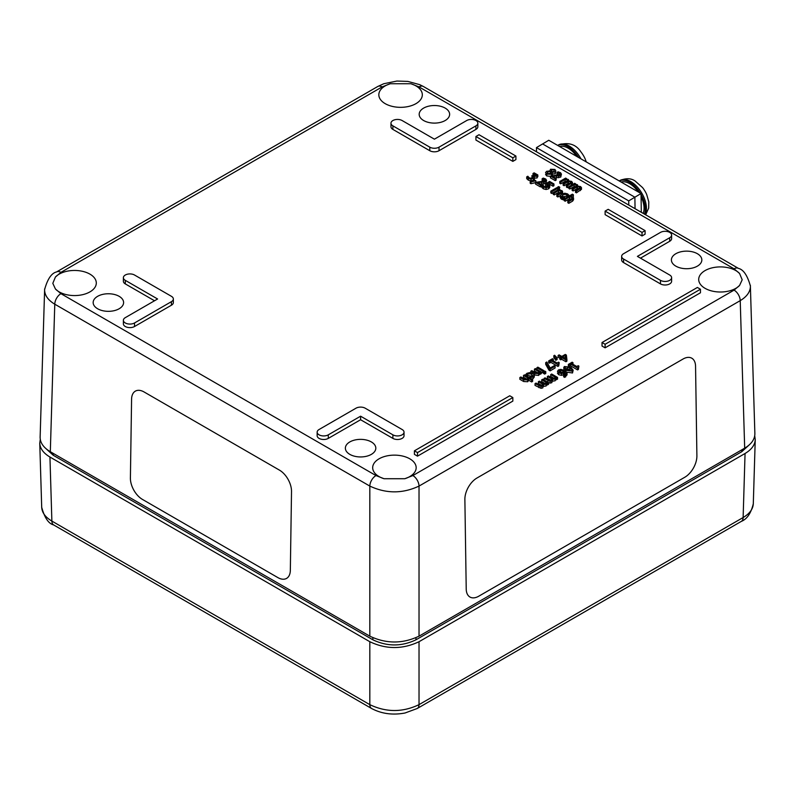 <?xml version="1.0" encoding="UTF-8"?>
<svg xmlns="http://www.w3.org/2000/svg" width="795" height="795" viewBox="0 0 795 795"><rect width="100%" height="100%" fill="white"/><g stroke="black" fill="none" stroke-linecap="round" stroke-linejoin="round"><path stroke-width="1.19" d="M691.72 358.167A17.401 10.216 -60.9 0 1 695.555 366.257L696.897 455.813A17.401 10.216 -60.9 0 1 684.813 477.239L478.729 596.22A17.401 10.216 -60.9 0 1 470.054 597.085A17.401 10.216 -60.9 0 1 466.218 588.996L464.876 499.439A17.401 10.216 -60.9 0 1 476.97 478.014L683.034 359.032A17.401 10.216 -60.9 0 1 691.72 358.167A17.401 10.216 -60.9 0 1 695.555 366.266L696.897 455.813A17.401 10.216 -60.9 0 1 684.803 477.239L478.739 596.22A17.401 10.216 -60.9 0 1 470.054 597.085M279.423 470.113A17.401 10.216 60.9 0 1 291.517 491.539L290.334 570.343A17.401 10.216 60.9 0 1 286.498 578.442A17.401 10.216 60.9 0 1 277.813 577.568L142.484 499.439A17.401 10.216 60.9 0 1 130.4 478.004L131.582 399.199A17.401 10.216 60.9 0 1 135.408 391.11A17.401 10.216 60.9 0 1 144.094 391.975L279.423 470.113M286.498 578.442A17.401 10.216 60.9 0 1 277.823 577.568L142.484 499.439A17.401 10.216 60.9 0 1 130.4 478.004L131.582 399.209A17.401 10.216 60.9 0 1 135.418 391.11M748.9 445.2L741.765 451.709L415.954 639.816C401.604 646.633 387.245 646.633 372.895 639.816L53.235 455.257L46.1 448.758M44.639 288.883L40.128 437.151C40.128 442.795 43.526 447.645 50.314 451.709L369.824 636.169C386.221 643.92 402.628 643.92 419.025 636.169L744.686 448.161C751.474 444.097 754.872 439.247 754.872 433.603L750.361 285.335M44.59 289.589L44.59 289.618C44.6 295.253 47.998 300.113 54.776 304.197L369.824 486.083C386.221 493.765 402.628 493.765 419.025 486.083L740.225 300.639C747.002 296.555 750.4 291.695 750.41 286.061M390.206 83.743L410.945 83.743A21.753 12.561 180 0 1 422.314 95.092A21.753 12.561 180 0 1 400.581 107.335A21.753 12.561 180 0 1 378.837 95.092A21.753 12.561 180 0 1 390.206 83.743L382.127 86.913A8.695 5.018 60 0 0 377.774 86.486A8.695 5.018 60 0 0 377.744 86.506M739.569 273.48L742.192 279.78L739.569 285.445A21.753 12.561 180 0 1 715.361 291.666A21.753 12.561 180 0 1 698.706 279.77A21.753 12.561 180 0 1 714.844 267.329A21.753 12.561 180 0 1 739.569 273.48L734.073 268.809A8.695 5.018 -60 0 1 738.426 268.372A8.695 5.018 -60 0 1 738.446 268.392A8.695 5.018 -60 0 1 738.535 268.442M55.431 288.992L52.808 283.338L55.431 277.028A21.753 12.561 180 0 1 80.156 270.876A21.753 12.561 180 0 1 96.294 283.318A21.753 12.561 180 0 1 79.639 295.223A21.753 12.561 180 0 1 55.431 288.992L60.927 293.663A8.695 5.018 -60 0 0 54.776 304.197L50.314 451.709M404.794 478.729L384.055 478.729A21.753 12.561 180 0 1 372.686 467.997A21.753 12.561 180 0 1 394.419 455.137A21.753 12.561 180 0 1 416.163 467.997A21.753 12.561 180 0 1 404.794 478.729L412.873 475.559A8.695 5.018 60 0 1 419.025 486.083L419.025 636.169M423.646 120.532A15.224 8.785 180 0 1 419.184 114.321A15.224 8.785 180 0 1 428.584 106.192A15.224 8.785 180 0 1 445.17 108.1A15.224 8.785 180 0 1 449.632 114.321A15.224 8.785 180 0 1 440.231 122.44A15.224 8.785 180 0 1 423.646 120.532M349.83 454.372A15.224 8.785 180 0 1 345.368 448.151A15.224 8.785 180 0 1 354.769 440.033A15.224 8.785 180 0 1 371.354 441.941A15.224 8.785 180 0 1 375.816 448.151A15.224 8.785 180 0 1 366.416 456.28A15.224 8.785 180 0 1 349.83 454.372M675.849 266.146A15.224 8.785 180 0 1 671.397 259.925A15.224 8.785 180 0 1 680.788 251.806A15.224 8.785 180 0 1 697.384 253.714A15.224 8.785 180 0 1 701.836 259.925A15.224 8.785 180 0 1 692.445 268.044A15.224 8.785 180 0 1 675.849 266.146M97.616 308.758A15.224 8.785 180 0 1 93.164 302.547A15.224 8.785 180 0 1 102.555 294.428A15.224 8.785 180 0 1 119.151 296.326A15.224 8.785 180 0 1 123.603 302.547A15.224 8.785 180 0 1 114.212 310.666A15.224 8.785 180 0 1 97.616 308.758M477.845 123.195L477.845 126.743A6.529 3.766 180 0 1 475.927 129.406L439.019 150.722A6.529 3.766 180 0 1 429.797 150.722L392.889 129.406A6.529 3.766 180 0 1 390.971 126.743L390.971 123.195A6.529 3.766 180 0 1 395.006 119.717A6.529 3.766 180 0 1 402.111 120.532L434.408 139.175L466.705 120.532A6.529 3.766 180 0 1 473.81 119.717A6.529 3.766 180 0 1 477.845 123.195A6.529 3.766 180 0 1 475.927 125.858L439.019 147.164A6.529 3.766 180 0 1 429.797 147.164L392.889 125.858A6.529 3.766 180 0 1 390.971 123.195M173.35 298.99L173.35 302.547A6.529 3.766 180 0 1 171.432 305.21L134.524 326.516A6.529 3.766 180 0 1 127.419 327.331A6.529 3.766 180 0 1 123.384 323.853L123.384 320.305A6.529 3.766 180 0 1 125.302 317.642L157.599 298.99L125.302 280.347A6.529 3.766 180 0 1 123.384 277.684A6.529 3.766 180 0 1 127.419 274.205A6.529 3.766 180 0 1 134.524 275.02L171.432 296.326A6.529 3.766 180 0 1 173.35 298.99A6.529 3.766 180 0 1 171.432 301.653L134.524 322.969A6.529 3.766 180 0 1 127.419 323.784A6.529 3.766 180 0 1 123.384 320.305M154.518 300.768L125.302 283.904A6.529 3.766 180 0 1 123.384 281.241L123.384 277.684M700.455 289.231L700.455 292.779L605.114 347.822L602.034 346.054L602.034 342.496L697.384 287.452L700.455 289.231L605.114 344.275L602.034 342.496M515.915 156.049L515.915 159.596L512.835 161.375L475.927 140.069L475.927 136.511L479.007 134.733L515.915 156.049L512.835 157.817L475.927 136.511M645.093 230.63L645.093 234.177L642.022 235.956L605.114 214.65L605.114 211.092L608.185 209.323L645.093 230.63L642.022 232.408L605.114 211.092M512.835 397.55L512.835 401.097L417.494 456.151L414.414 454.372L414.414 450.825L509.764 395.771L512.835 397.55L417.494 452.594L414.414 450.825M671.616 277.684L671.616 281.241A6.529 3.766 180 0 1 667.581 284.719A6.529 3.766 180 0 1 660.476 283.904L623.568 262.589A6.529 3.766 180 0 1 621.65 259.925L621.65 256.378A6.529 3.766 180 0 1 623.568 253.714L660.476 232.408A6.529 3.766 180 0 1 667.581 231.583A6.529 3.766 180 0 1 671.616 235.072A6.529 3.766 180 0 1 669.698 237.735L637.401 256.378L669.698 275.02A6.529 3.766 180 0 1 671.616 277.684A6.529 3.766 180 0 1 667.581 281.162A6.529 3.766 180 0 1 660.476 280.347L623.568 259.041A6.529 3.766 180 0 1 621.65 256.378M671.616 235.072L671.616 238.619A6.529 3.766 180 0 1 669.698 241.283L640.482 258.156M404.029 432.172L404.029 435.73A6.529 3.766 180 0 1 399.994 439.208A6.529 3.766 180 0 1 392.889 438.393L360.592 419.74L328.295 438.393A6.529 3.766 180 0 1 321.19 439.208A6.529 3.766 180 0 1 317.155 435.73L317.155 432.172A6.529 3.766 180 0 1 319.073 429.509L355.981 408.203A6.529 3.766 180 0 1 365.203 408.203L402.111 429.509A6.529 3.766 180 0 1 404.029 432.172A6.529 3.766 180 0 1 399.994 435.65A6.529 3.766 180 0 1 392.889 434.835L360.592 416.192L328.295 434.835A6.529 3.766 180 0 1 321.19 435.65A6.529 3.766 180 0 1 317.155 432.172M567.69 197.538L566.696 196.166L562.234 196.902M564.202 199.615L561.439 199.217L560.217 197.637L560.217 195.908M562.602 191.615L562.055 190.681L559.451 190.124L560.107 189.747L559.124 189.18L553.26 192.559L554.244 193.125L558.627 190.601L560.853 191.068L561.34 191.853L556.868 194.646L557.861 195.222L561.668 193.016L562.602 191.615L562.552 193.742M560.296 195.58L557.861 196.991L556.868 196.425L556.868 194.646M560.853 192.847L558.627 192.38L554.244 194.904L553.26 194.338L553.26 192.559M558.557 189.498L557.673 188.991M559.74 187.222L558.617 186.577L557.593 187.173L558.716 187.819L559.74 187.222L559.273 189.27M553.26 192.658L551.809 193.503L550.816 192.927L550.816 191.158L551.809 191.724L557.673 188.336L556.679 187.769L550.816 191.158M553.936 183.933L549.653 181.459L545.628 183.784L548.282 185.513L547.596 186.418L544.327 186.547L542.906 184.987L541.802 185.623L543.402 187.064L546.086 187.729L548.659 187.034L549.733 185.483L547.666 183.774L549.743 182.572L553.022 184.46L553.936 183.933L553.936 185.712L553.022 186.239L549.743 184.351L549.146 184.688M541.802 185.623L541.802 187.401L543.402 188.832L546.086 189.498L548.659 188.812L549.752 187.372L549.733 185.483M547.536 186.457L545.628 185.563L545.628 183.784M546.592 180.405L545.718 178.994L543.243 178.11L542.13 178.756L544.734 179.471L545.38 180.207L544.784 181.002L535.572 182.353L540.391 185.136L541.296 184.609L537.46 182.393L543.929 182.254L545.897 181.578L546.592 180.405L545.897 183.357L540.59 184.202M541.296 184.609L541.296 186.388L540.391 186.905L535.572 184.132L535.572 182.353M544.734 181.25L542.13 180.535L542.13 178.756M535.572 182.641L530.961 183.705L530.195 183.267L530.195 181.489L530.961 181.936L535.87 180.793L534.558 180.038L530.195 181.489M532.342 177.871L531.795 175.774L533.147 176.937M535.641 176.003L532.998 175.268L532.998 173.489L536.347 174.91L535.909 175.635L531.795 175.774M533.892 178.14L537.082 177.961L537.827 174.95L534.111 172.853L532.998 173.489M533.137 177.007L530.831 178.249L529.202 177.822L527.82 176.232L526.707 176.868L526.707 178.646L528.367 180.157L531.01 180.853L533.465 180.227L534.359 179.104L533.813 176.411L537.082 176.192L537.827 174.95M581.473 189.309L576.435 192.867L575.451 192.291L575.451 190.522L576.435 191.088L581.473 187.57L581.473 189.349M579.555 188.783L577.458 188.415L573.115 190.949L572.122 190.373L572.122 188.604L573.115 189.17L577.458 186.646L579.555 187.014L579.962 187.719L575.451 190.522M576.226 186.865L574.169 186.497L569.786 189.031L568.803 188.455L568.803 186.686L569.786 187.252L574.169 184.718L576.226 185.096L576.643 185.801L572.122 188.604M572.45 184.092L572.062 184.798M568.803 186.855L567.411 187.66L566.428 187.083L566.428 185.314L567.411 185.881L572.45 182.363L572.45 184.142M570.532 183.575L568.435 183.208L564.092 185.742L563.098 185.165L563.098 183.397L564.092 183.963L568.435 181.429L570.532 181.807L570.939 182.512L566.428 185.314M567.203 181.658L565.146 181.29L560.763 183.824L559.779 183.248L559.779 181.469L560.763 182.045L565.146 179.511L567.203 179.879L567.62 180.594L563.098 183.397M561.439 174.115L560.555 172.714L558.09 171.829L556.977 172.475L559.581 173.191L560.217 173.926L559.62 174.711L550.418 176.063L555.238 178.845L556.142 178.328L552.306 176.112L558.776 175.963L560.743 175.298L561.439 174.115L560.743 177.076L555.437 177.921M556.142 178.328L556.142 180.097L555.238 180.624L550.418 177.842L550.418 176.063M559.581 174.97L556.977 174.244L556.977 172.475M555.824 170.925L554.9 169.434L550.488 169.265L549.902 170.915L546.533 171.332L545.539 172.684L546.741 174.145L551.641 174.254L552.197 172.336L555.268 171.939L555.824 170.925L555.268 173.717L552.237 174.085M552.197 174.105L551.641 176.033M550.418 176.371L546.741 175.924L545.539 174.423M532.63 379.593L532.63 381.371L531.646 381.948L528.695 380.239L527.731 381.739L523.676 381.521L519.87 379.314L519.87 377.546L523.676 379.742L527.731 379.96L528.695 378.46L531.646 380.169L532.63 379.593L524.471 374.882L523.488 375.459L527.87 377.983L527.055 379.275L523.488 377.228L523.488 375.459M532.292 376.293L527.85 375.558L526.866 376.939M534.27 377.009L534.27 375.31L534.27 377.039L533.097 378.609L530.921 379.344M541.286 371.951L535.423 368.562L534.429 369.138L538.811 371.663L538.006 372.954L536.645 373.233L531.805 370.649L530.812 371.225L534.618 373.421L538.682 373.64L539.646 372.149L541.286 371.951L541.286 373.729L539.646 373.918L538.682 375.419L534.18 374.942M537.986 372.964L534.429 370.917L534.429 369.138M545.787 371.663L545.787 373.441L544.664 374.087L543.641 373.491L543.641 371.712L544.664 372.308L545.787 371.663L544.754 371.066L543.641 371.712M543.641 372.368L542.727 372.885L541.286 372.05M555.099 366.227L555.099 367.996L550.14 370.858L548.977 370.182L545.718 364.398L545.718 362.619L548.977 368.413L550.14 369.089L555.099 366.227L554.185 365.69L550.15 368.025L546.831 361.983L545.718 362.619M558.706 364.796L559.233 362.609L558.706 365.948L557.901 366.416L550.856 362.351L549.474 363.146L548.679 362.689L548.679 360.91L549.474 361.377L550.856 360.572L557.901 364.637L558.706 364.17L558.408 363.653M557.106 357.77L557.106 359.549L555.794 360.304L553.827 357.472L553.827 355.693L555.794 358.525L557.106 357.77L554.592 355.256L553.827 355.693M566.895 359.41L566.895 361.188L565.931 361.745L561.648 359.27L560.714 359.807L559.879 359.32L559.879 357.541L560.714 358.028L561.648 357.492L565.931 359.966L566.895 359.41L566.368 355.067L565.265 354.431L561.817 356.428L559.124 354.878L558.12 355.454L560.803 357.005L559.879 357.541M559.879 358.247L558.12 357.233L558.12 355.454M548.53 382.614L548.53 384.392L546.9 384.591L546.105 385.982L543.571 386.4L543.561 384.512L546.105 384.204L546.9 382.812L548.53 382.614L542.667 379.235L541.683 379.801L546.066 382.335L545.42 383.518L544.187 383.756L539.348 381.153L538.354 381.719L542.737 384.233L542.101 385.436L540.868 385.674L536.019 383.071L535.035 383.637L541.057 386.549L542.786 386.122L543.561 384.512M543.561 384.74L542.786 387.9L541.057 388.318L535.035 385.416L535.035 383.637M541.892 385.535L538.354 383.498L538.354 381.719M545.211 383.617L541.683 381.58L541.683 379.801M557.553 377.406L557.553 379.185L555.924 379.384L555.129 380.775L552.585 381.183L552.585 379.295L555.129 378.996L555.924 377.605L557.553 377.406L551.69 374.028L550.706 374.594L555.089 377.128L554.443 378.311L553.211 378.549L548.371 375.946L547.377 376.512L551.76 379.016L551.124 380.229L549.882 380.467L545.042 377.864L544.058 378.43L550.08 381.342L551.809 380.914L552.585 379.295M552.585 379.533L551.809 382.693L550.08 383.111L547.914 382.435M550.915 380.328L547.377 378.291L547.377 376.512M554.234 378.41L550.706 376.373L550.706 374.594M565.245 374.236L564.549 373.511L563.466 374.763L561.489 375.369L558.646 374.703L557.424 373.123M563.635 375.031L563.635 376.81L564.649 377.387L567.054 374.882L567.024 372.905L564.609 370.53L560.863 369.357L558.438 369.943L557.424 371.374L558.646 372.934L561.489 373.59L563.466 372.984L564.549 371.732L565.523 373.402L563.635 375.031L564.649 375.608L567.024 372.905M564.013 370.222L563.764 367.548L565.961 370.301L572.519 371.205L573.155 370.152L570.949 367.409L564.38 366.505L563.764 367.548M573.155 370.152L572.519 372.974L565.961 372.07M578.392 368.284L578.909 366.097L578.392 369.437L577.577 369.904L570.542 365.839L569.16 366.634L569.15 364.865L570.542 364.06L577.577 368.125L578.392 367.658L578.084 367.151M569.131 366.624L568.355 366.177L568.355 364.408L569.15 364.865M573.354 194.735L572.36 194.169L564.202 198.879L565.195 199.446L569.568 196.922L571.804 197.389L572.281 198.174L567.819 200.966L568.803 201.533L572.609 199.336L573.543 197.935L572.996 197.001L570.403 196.445L573.354 194.735L573.354 196.514L572.728 196.872M573.543 197.935L573.543 199.714L572.609 201.115L568.803 203.311L567.819 202.745L567.819 200.966M571.804 199.167L569.568 198.7L565.195 201.224L564.202 200.658L564.202 198.879M571.804 198.611L571.804 197.389L572.281 198.174M568.803 203.311L568.803 201.533M569.568 198.7L569.568 196.922M565.195 201.224L565.195 199.446M578.909 366.097L578.194 365.69L576.782 366.505L571.545 363.484L572.966 362.669L572.162 362.202L568.355 364.408M577.577 369.904L577.577 368.125M570.542 365.839L570.542 364.06M572.966 364.299L572.966 362.669M564.927 368.145L565.255 367.002L567.262 366.813L571.993 369.556L571.655 370.699L569.697 370.897L564.927 368.145L565.255 367.002L565.255 368.463M571.993 370.361L571.993 369.556L571.655 370.699M571.993 371.335L567.262 368.592L565.255 368.781M559.67 372.289L559.282 370.44L560.704 370.132L563.794 371.295L561.558 372.776L559.67 372.289M558.885 371.136L559.282 370.44L559.282 372M563.317 372.776L560.704 371.911L560.704 370.132M560.704 371.911L559.282 372.219M564.549 373.511L564.549 371.732M564.649 377.387L564.649 375.608M556.57 379.752L556.57 377.983M555.924 379.384L555.924 377.605M550.08 383.111L550.08 381.342M544.058 380.03L544.058 378.43M547.546 384.959L547.546 383.19M546.9 384.591L546.9 382.812M541.057 388.318L541.057 386.549M562.651 356.915L565.285 355.395L565.702 358.674L562.651 356.915M565.454 358.535L565.285 355.395M565.285 357.174L564.192 357.8M565.931 361.745L565.931 359.966M561.648 359.27L561.648 357.492M560.714 359.807L560.714 358.028M555.794 360.304L555.794 358.525M559.233 362.609L558.517 362.192L557.106 363.017L551.869 359.996L553.28 359.171L552.485 358.714L548.679 360.91M557.901 366.416L557.901 364.637M550.856 362.351L550.856 360.572M549.474 363.146L549.474 361.377M553.28 360.811L553.28 359.171M550.14 370.858L550.14 369.089M548.977 370.182L548.977 368.413M543.72 370.54L537.857 367.161L536.873 367.727L542.727 371.116L543.72 370.54L543.72 371.672M536.873 369.407L536.873 367.727M542.727 372.885L542.727 371.116M544.664 374.087L544.664 372.308M540.292 374.296L540.292 372.517M539.646 373.918L539.646 372.149M530.812 372.766L530.812 371.225M532.749 373.471L529.699 372.587L526.966 373.292L525.704 374.554L526.807 375.2L527.85 373.779L531.736 374.067L532.253 376.323L529.808 376.929L530.921 377.565L533.097 376.83L534.27 375.23L532.749 373.471M532.71 375.518L532.253 376.323M526.866 376.264L526.866 375.161M526.807 376.234L526.807 375.2M525.704 375.598L525.704 374.554M530.921 378.609L530.921 377.565M529.808 377.963L529.808 376.929M527.055 379.275L525.704 379.553L520.854 376.969L519.87 377.546M531.646 381.948L531.646 380.169M528.695 380.239L528.695 378.46M552.376 174.751L552.197 172.336M554.224 171.352L551.889 171.809L551.273 170.885L551.66 169.802L554.125 169.872L554.125 171.402M551.273 170.885L551.66 169.802L551.66 171.511M547.526 173.708L547.666 171.899L550.229 171.452L550.885 172.386L550.458 173.698L547.526 173.708L547.089 172.893M550.885 174.165L550.229 171.452M550.229 173.221L547.576 173.727M554.125 171.65L551.66 171.571M560.217 173.976L559.62 174.711M558.776 177.742L558.776 175.963M556.391 177.911L556.391 176.132M555.238 180.624L555.238 178.845M558.219 174.473L558.219 172.694M557.037 174.284L557.037 172.505M572.45 184.182L571.724 181.409L569.051 180.952M568.912 180.962L568.395 179.491L565.98 179.034L566.626 178.656L565.643 178.09L559.779 181.469M567.203 180.972L567.203 179.879L567.62 180.594M570.532 182.89L570.532 181.807L570.939 182.512M567.411 187.66L567.411 185.881M568.435 183.208L568.435 181.429M564.092 185.742L564.092 183.963M565.146 181.29L565.146 179.511M560.763 183.824L560.763 182.045M581.473 189.389L580.738 186.616L578.064 186.159M577.935 186.169L577.418 184.698L575.004 184.241L575.65 183.864L574.666 183.297L568.803 186.686M576.226 186.179L576.226 185.096L576.643 185.801M579.555 188.097L579.555 187.014L579.962 187.719M576.435 192.867L576.435 191.088M577.458 188.415L577.458 186.646M573.115 190.949L573.115 189.17M574.169 186.497L574.169 184.718M569.786 189.031L569.786 187.252M536.347 175.069L535.909 175.635M526.707 176.868L528.367 178.378L531.01 179.074L533.465 178.458L534.359 177.305M534.27 175.496L534.27 173.717M533.057 175.298L533.057 173.529M537.827 176.728L537.827 175.208M534.359 179.084L534.359 177.345M530.961 183.705L530.961 181.936M535.87 182.184L535.87 180.793M545.38 180.266L544.784 181.002M543.929 184.023L543.929 182.254M541.554 184.192L541.554 182.413M540.391 186.905L540.391 185.136M543.382 180.753L543.382 178.974M542.19 180.564L542.19 178.786M553.022 186.239L553.022 184.46M549.743 184.351L549.743 182.572M551.809 193.503L551.809 191.724M557.673 190.015L557.673 188.336M557.593 188.296L557.593 187.173M558.716 189.409L558.716 187.819M560.853 192.291L560.853 191.068L561.34 191.853M557.861 196.991L557.861 195.222M558.627 192.38L558.627 190.601M554.244 194.904L554.244 193.125M562.284 196.931L562.781 194.686L566.696 194.387L567.739 195.799L568.852 195.163L567.57 193.901L564.798 193.225L561.757 194.099L560.217 195.868L562.562 197.905L564.738 197.528L562.284 196.931L561.817 196.117M564.738 198.571L564.738 197.528M563.635 199.942L563.635 198.174M562.562 199.684L562.562 197.905M568.852 196.196L568.852 195.163M567.739 196.832L567.739 195.799M567.69 196.872L567.69 195.769M567.451 196.902L567.451 195.123M360.592 419.74L360.592 416.192M417.494 456.151L417.494 452.594M642.022 235.956L642.022 232.408M512.835 161.375L512.835 157.817M605.114 347.822L605.114 344.275M754.723 435.809L755.24 439.635C754.942 445.001 751.543 449.622 745.054 453.488L419.025 641.714C402.628 649.465 386.221 649.465 369.824 641.714L49.946 457.036C43.457 453.17 40.058 448.559 39.76 443.183L40.277 439.357M753.302 503.732C753.004 509.108 749.606 513.709 743.126 517.535A8.695 5.018 60 0 1 741.347 521.381A8.695 5.018 60 0 1 741.318 521.391C747.042 519.115 751.027 513.242 753.302 503.732L755.24 439.635M745.054 453.488L743.126 517.535L419.025 704.648C402.628 712.469 386.221 712.469 369.824 704.648A8.695 5.018 120 0 0 371.593 708.494A8.695 5.018 120 0 0 371.623 708.514A8.695 5.018 120 0 0 371.742 708.574M369.824 641.714L369.824 704.648L51.874 521.083C45.395 517.257 41.996 512.656 41.698 507.29L41.688 507.26C44.619 517.853 48.604 523.746 53.653 524.929A8.695 5.018 -60 0 1 53.653 524.929A8.695 5.018 -60 0 1 51.874 521.083L49.946 457.036M628.795 205.08L628.726 200.887L634.877 197.21L635.056 208.697L634.877 197.21L542.607 143.945L548.759 140.268L641.028 193.533L548.759 140.268M628.726 200.887L536.456 147.612L542.607 143.945L634.877 197.21L641.028 193.533L641.317 212.315M536.456 147.612L536.526 151.815M643.175 213.388A20.004 11.349 -120.9 0 0 641.078 196.673M638.315 191.973A20.004 11.349 -120.9 0 0 621.124 182.045M576.802 156.456A20.004 11.349 -120.9 0 0 559.61 146.528M586.293 161.932L585.19 159A18.066 10.246 -120.9 0 0 585.19 158.99A18.066 10.246 -120.9 0 0 581.075 152.113L581.075 152.113C575.978 144.223 568.415 141.858 558.378 145.008A21.753 12.332 59.1 0 1 580.986 158.871M578.7 157.559A21.753 12.332 -120.9 0 0 557.712 145.435L558.378 145.008M645.679 214.829L648.67 208.111L648.79 201.91L646.703 194.507A18.066 10.246 -120.9 0 0 642.589 187.63A18.066 10.246 -120.9 0 0 642.589 187.62L635.235 181.101C631.22 178.179 626.102 177.981 619.891 180.525A21.753 12.332 59.1 0 1 630.783 181.598A21.753 12.332 59.1 0 1 645.172 214.541M640.223 193.066A21.753 12.332 -120.9 0 0 629.65 182.274A21.753 12.332 -120.9 0 0 619.226 180.952M644.497 214.143A21.753 12.332 -120.9 0 0 641.048 194.467M634.877 197.21L542.607 143.945M53.235 455.257L53.205 453.379M372.895 639.816L372.865 637.739M741.765 451.709L741.795 449.821M415.954 639.816L415.984 637.739M384.055 478.729L375.975 475.559A8.695 5.018 120 0 0 369.824 486.083L369.824 636.169M738.426 268.372L423.377 86.486A8.695 5.018 120 0 0 423.377 86.486A8.695 5.018 120 0 0 419.025 86.913L734.073 268.809M410.945 83.743L419.025 86.913M739.569 285.445L734.073 290.115A8.695 5.018 60 0 1 740.225 300.639L744.686 448.161M56.465 271.999A8.695 5.018 60 0 1 56.554 271.94A8.695 5.018 60 0 1 56.574 271.93A8.695 5.018 60 0 1 60.927 272.357L382.127 86.913M734.073 290.115L412.873 475.559M55.431 277.028L60.927 272.357M375.975 475.559L60.927 293.663M572.609 201.115L572.609 199.336M569.886 369.794L569.886 368.025M567.262 368.592L567.262 366.813M565.961 371.543L565.961 370.301M572.519 372.974L572.519 371.205M563.317 371.951L563.317 370.997M563.466 374.763L563.466 372.984M561.489 375.369L561.489 373.59M558.646 374.703L558.646 372.934M565.643 376.939L565.643 375.161M555.129 380.775L555.129 378.996M551.809 382.693L551.809 380.914M547.914 382.266L547.914 380.666M551.243 380.139L551.243 378.748M546.105 385.982L546.105 384.204M542.786 387.9L542.786 386.122M538.901 387.642L538.901 385.873M542.22 385.346L542.22 383.955M538.682 375.419L538.682 373.64M534.618 375.2L534.618 373.421M527.85 375.558L527.85 373.779M531.736 375.836L531.736 374.067M533.097 378.609L533.097 376.83M527.731 381.739L527.731 379.96M523.676 381.521L523.676 379.742M547.666 173.678L547.666 171.899M555.268 173.717L555.268 171.939M551.641 175.427L551.641 174.254M546.741 175.924L546.741 174.145M560.743 177.076L560.743 175.298M559.581 174.741L559.581 173.191M571.277 185.255L571.277 183.655M567.948 183.506L567.948 181.737M580.3 190.641L580.3 188.862M576.971 188.713L576.971 186.944M532.243 177.812L532.243 176.033M535.641 175.755L535.641 174.224M537.082 177.961L537.082 176.192M533.465 180.227L533.465 178.458M531.01 180.853L531.01 179.074M528.367 180.157L528.367 178.378M545.897 183.357L545.897 181.578M544.734 181.022L544.734 179.471M549.733 187.262L549.733 185.722M548.659 188.812L548.659 187.034M546.086 189.498L546.086 187.729M543.402 188.832L543.402 187.064M547.367 186.338L547.367 184.569M561.668 194.159L561.668 193.016M562.781 196.464L562.781 194.686M561.439 199.217L561.439 197.438M566.696 196.166L566.696 194.387M392.889 438.393L392.889 434.835M328.295 438.393L328.295 434.835M660.476 283.904L660.476 280.347M623.568 262.589L623.568 259.041M669.698 241.283L669.698 237.735M134.524 326.516L134.524 322.969M125.302 283.904L125.302 280.347M171.432 305.21L171.432 301.653M475.927 129.406L475.927 125.858M439.019 150.722L439.019 147.164M429.797 150.722L429.797 147.164M392.889 129.406L392.889 125.858M419.025 641.714L419.025 704.648A8.695 5.018 60 0 1 417.256 708.494A8.695 5.018 60 0 1 417.226 708.514A8.695 5.018 60 0 1 417.107 708.574M377.883 86.426L383.816 83.723L396.914 81.05L407.805 81.408L419.661 84.638L423.268 86.426M738.446 268.392C743.464 269.565 747.449 275.458 750.4 286.061M56.574 271.93L377.774 86.486M44.6 289.618C47.521 279.015 51.506 273.132 56.554 271.95M560.217 195.888L560.217 197.657M53.682 524.948L371.623 708.514C381.61 713.811 392.76 715.321 405.043 712.996L417.246 708.494L741.318 521.391M39.76 443.183L41.698 507.29M585.19 158.99A31.313 31.313 0 0 0 581.075 152.113M646.703 194.507A31.313 31.313 0 0 0 642.589 187.62M619.891 180.525L619.206 180.932"/></g></svg>
